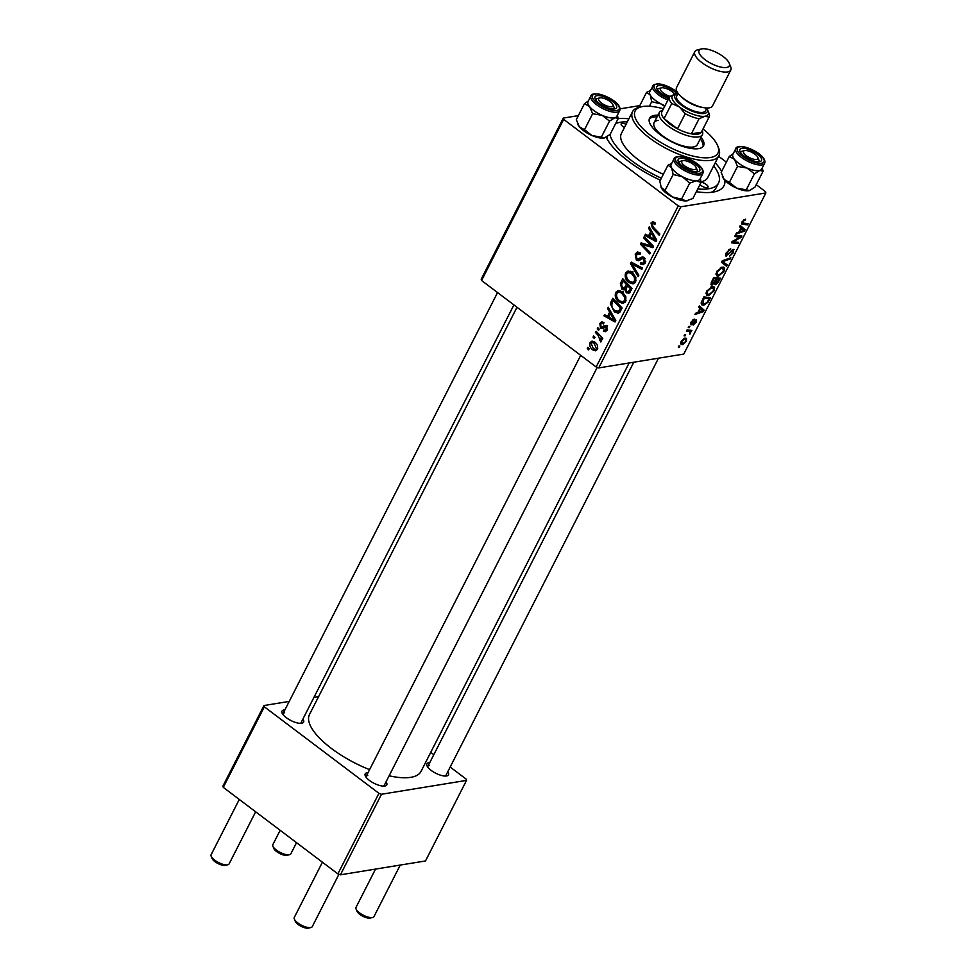 <?xml version="1.0" encoding="UTF-8"?>
<svg xmlns="http://www.w3.org/2000/svg" width="977" height="977" viewBox="0 0 977 977"><rect width="100%" height="100%" fill="white"/><g stroke="black" fill="none" stroke-linecap="round" stroke-linejoin="round"><path stroke-width="1.47" d="M302.919 719.035A12.115 4.372 -153 0 1 302.015 723.175A12.115 4.372 -153 0 1 301.637 723.261A12.115 4.372 -153 0 1 290.523 720.33A12.115 4.372 -153 0 1 282.097 713.027A12.115 4.372 -153 0 1 284.014 709.949A12.115 4.372 -153 0 1 284.918 709.864M284.625 712.734A10.1 3.639 27 0 0 282.976 713.698A10.1 3.639 27 0 0 282.817 714.297M447.784 771.745A12.115 4.372 -153 0 1 446.88 775.897A12.115 4.372 -153 0 1 446.501 775.97A12.115 4.372 -153 0 1 435.388 773.039A12.115 4.372 -153 0 1 426.961 765.748A12.115 4.372 -153 0 1 428.879 762.658A12.115 4.372 -153 0 1 429.795 762.585M429.489 765.443A10.1 3.639 27 0 0 427.841 766.408A10.1 3.639 27 0 0 427.694 767.018M386.062 781.808A12.115 4.372 -153 0 1 385.158 785.948A12.115 4.372 -153 0 1 384.779 786.021A12.115 4.372 -153 0 1 373.666 783.09A12.115 4.372 -153 0 1 365.251 775.799A12.115 4.372 -153 0 1 367.157 772.722A12.115 4.372 -153 0 1 368.073 772.636M367.767 775.506A10.1 3.639 27 0 0 366.119 776.459A10.1 3.639 27 0 0 365.972 777.069M724.897 180.293A66.644 24.022 -153 0 1 715.127 191.687A66.644 24.022 -153 0 1 713.051 192.115A66.644 24.022 -153 0 1 696.345 191.687M660.354 180.159A66.644 24.022 -153 0 1 606.18 137.207M607.132 136.658A60.586 21.836 27 0 0 607.389 139.491M389.127 775.799A62.601 22.569 27 0 0 410.792 777.338A62.601 22.569 27 0 0 421.038 771.378L629.139 362.968M597.228 328.944L597.851 327.722L599.194 329.09L598.559 330.336L597.228 328.944L598.803 328.687M593.039 337.187L593.662 335.966L594.993 337.321L594.358 338.579L593.039 337.187L594.602 336.931M615.644 292.441L618.136 290.511L622.154 291.769L625.878 296.813L625.659 301.466L623.07 303.432L619.015 302.064C615.73 299.621 614.606 296.422 615.644 292.441L620.004 291.732L620.59 290.853M607.596 308.585L608.28 307.267L615.779 320.493L615.021 321.983L603.92 315.827L604.543 314.594L607.547 316.328L609.672 312.151L607.596 308.585L608.903 308.378M629.554 292.99L626.391 292.856L624.718 289.351L621.885 289.241L620.407 283.452L622.813 278.738L632.082 288.496L628.48 293.54M625.891 289.155L623.717 289.815M630.483 263.68L631.276 262.129L642.475 268.089L641.852 269.322L632.253 264.205L638.824 275.27L638.152 276.576L630.483 263.68L633.328 263.216M654.492 222.377L655.372 223.183L654.883 224.515L654.04 223.721L652.16 224.051L653.271 227.116L659.841 234.016L659.206 235.262L652.416 228.117L651 223.061L652.587 221.706L654.492 222.377M655.249 223.525L652.16 224.051M643.635 237.863L644.27 236.629L653.528 246.399L652.868 247.682L642.439 244.458L650.328 252.689L649.693 253.922L640.423 244.177L641.083 242.882L651.512 246.082L643.635 237.863L645.199 237.606M481.563 280.497L481.185 279.214L563.289 118.083L563.668 119.365L481.563 280.497L596.153 366.998L678.246 205.866L680.81 206.806L598.706 367.926L596.153 366.998M563.668 119.365L678.246 205.866M648.569 228.178L649.253 226.859L656.752 240.073L655.994 241.563L644.881 235.42L645.516 234.187L648.52 235.909L650.645 231.744L648.569 228.178L649.876 227.971M640.485 253.177L636.369 255.034L636.87 258.722L637.932 259.088L641.303 257.22L644.258 257.537L645.308 262.886L643.098 264.755L640.362 263.888L640.875 262.593L642.61 263.204L644.136 261.934L643.696 258.807L642.548 258.575L638.677 260.749L636.345 260.016L635.209 254.057L637.541 251.956L640.546 253.043L640.045 254.35L638.042 253.531L640.509 253.128M642.976 256.951L642.158 256.951M645.235 258.563L642.548 258.575M625.598 272.913L628.089 270.983L632.095 272.229L635.832 277.273L635.612 281.938L633.011 283.904L628.956 282.536C625.683 280.094 624.559 276.882 625.598 272.913L629.957 272.204L630.544 271.325M601.832 326.99L604.824 325.463L606.375 325.915L607.193 330.079L605.349 331.692L603.505 331.142L603.994 329.823L605.227 330.202L606.29 329.31L605.911 327.258L602.186 328.443L600.513 328.04L599.817 323.521L601.759 321.836L603.969 322.618L603.481 323.937L601.844 323.338L600.721 324.279L601.05 326.745L606.241 326.269L601.917 326.977M607.059 326.623L604.067 327.429M611.089 301.746L612.86 298.278L622.129 308.024L619.736 312.347L618.16 313.202L614.35 311.858L610.369 303.823L611.089 301.746L612.897 301.453M590.096 342.585L592.001 341.095L594.553 341.926C597.228 343.782 598.156 346.261 597.35 349.387L595.53 350.816L592.783 349.876C590.23 348.056 589.339 345.626 590.096 342.585L594.468 341.852M595.433 332.473L596.068 331.24L602.809 338.323L602.174 339.569L600.794 338.091L601.453 341.339L600.77 341.962L598.107 335.355L595.433 332.473L596.996 332.217M587.287 348.471L587.898 347.25L589.241 348.618L588.606 349.864L587.287 348.471L588.85 348.215M708.533 295.616L706.689 295.323L706.701 291.207L712.062 286.64L714.614 287.702L713.992 290.999L708.533 295.616L705.98 293.686M714.077 286.933L713.149 286.591M699.972 308.353L698.628 307.242L699.3 305.923L704.148 310.136L703.391 311.626L694.94 314.484L695.563 313.251L697.847 312.518L699.972 308.353M741.592 223.501L742.728 224.356L742.056 221.828L745.598 219.153L742.911 221.767L743.521 223.135L748.211 223.672L747.576 224.905L741.909 224.087M742.325 221.327L743.521 223.135M725.545 255.315L726.632 256.145C725.313 256.157 725.19 255.046 726.265 252.823L730.698 248.769L727.12 252.762L727.181 254.936L733.3 249.465L733.654 252.42L729.526 256.23L732.787 252.518L732.726 250.674L725.862 256.023M725.728 254.081L727.181 254.936M733.3 249.465L734.057 249.575M732.127 250.002L733.092 250.723L731.981 250.112M726.522 266.233L721.502 262.337L722.296 260.786L730.845 257.745L730.222 258.978L722.895 261.58L727.193 264.914L726.522 266.233M722.174 261.03L723.566 262.044M718.486 276.076L716.642 275.783L716.654 271.679L722.015 267.112L724.568 268.162L723.945 271.472L718.486 276.076L715.933 274.158M724.03 267.393L723.102 267.063M679.247 347.238L678.307 347.128L678.93 345.907L679.882 345.98L679.247 347.238L678.526 346.688M598.706 367.926L683.766 354.077L765.87 192.945L680.81 206.806M710.877 284.185L712.086 285.101L711.439 282.097L713.833 277.395L720.452 278.14L717.973 282.793L715.408 284.698L714.382 283.379L711.268 284.954M714.321 283.867L715.408 284.698L713.967 283.074M740.945 227.934L739.601 226.835L740.273 225.516L745.121 229.729L744.364 231.219L735.913 234.065L736.536 232.844L738.82 232.111L740.945 227.934M738.685 237.02L734.667 236.519L735.29 235.286L741.897 236.043L741.25 237.338L733.055 241.746L738.697 242.333L738.075 243.566L731.443 242.821L732.103 241.539L740.297 237.106L736.585 235.433M695.978 319.76L696.259 322.068L693.157 325.121L695.587 322.117L694.965 321.152L691.008 324.914L690.873 322.288L694.232 319.064L691.533 322.227L691.569 323.692L696.54 319.845M690.519 323.069L691.569 323.692M695.587 322.117L694.769 320.432M701.327 302.259L703.88 296.923L710.499 297.667L708.154 302.113L703.806 305.19L701.877 304.873L701.327 302.259M682.642 344.6L681.128 344.368L681.152 341.352L684.853 338.091L686.477 338.323L686.416 341.376L682.642 344.6L680.627 343.074M684.999 335.941L684.059 335.832L684.682 334.61L685.646 334.696L684.999 335.941L684.279 335.392M688.358 331.386L686.452 331.13L687.087 329.896L691.899 330.434L691.276 331.667L690.287 331.545L689.896 334.183L689.579 331.777L686.892 330.275M689.2 327.698L688.26 327.6L688.883 326.379L689.835 326.452L689.2 327.698L688.48 327.161M718.596 156.259L726.399 162.145M756.247 184.677L765.492 191.663L765.87 192.945M639.801 105.614L620.053 108.838M578.372 115.628L563.289 118.083M711.146 192.359A60.586 21.836 27 0 0 715.994 188.048L718.559 183.017A60.586 21.836 27 0 0 713.711 165.846M223.293 787.377L222.915 786.094L263.973 705.528L264.352 706.811L223.293 787.377L337.883 873.878L378.929 793.312L381.494 794.252L340.436 874.806L337.883 873.878M264.352 706.811L378.929 793.312M381.494 794.252L466.542 780.391L425.496 860.957L340.436 874.806M430.735 752.351L433.812 754.684M450.189 767.043L466.163 779.109L466.542 780.391M318.6 696.625L313.947 697.383M289.229 701.413L263.973 705.528M517.004 307.242L309.477 714.541A62.601 22.569 27 0 0 369.587 769.656M383.717 786.106A10.1 3.639 27 0 0 384.108 785.63L597.216 367.389M300.562 723.346A10.1 3.639 27 0 0 300.965 722.87L513.914 304.922M445.427 776.056A10.1 3.639 27 0 0 445.83 775.579L658.498 358.193M618.16 118.644A66.644 24.022 -153 0 1 628.87 118.815M715.249 162.829A66.644 24.022 -153 0 1 721.685 171.402M719.048 279.288L716.984 279.056L715.286 282.976L716.007 283.477L719.048 279.288L717.02 277.749M714.956 277.517L716.984 279.056M714.456 282.353L716.007 283.477M716.214 278.97L713.979 278.714L712.245 282.206L712.734 283.867L716.214 278.97L714.187 277.431M711.073 282.927L712.734 283.867M711.622 281.742L712.245 282.206M723.334 271.008L723.945 271.472M716.923 271.191L717.57 274.561L719.182 274.842L723.078 271.569L723.493 269.225L721.344 267.271M723.493 269.225L721.356 268.333L717.509 271.618M720.464 267.661L721.356 268.333M729.318 258.282L730.222 258.978M722.137 261.103L727.193 264.914M729.257 249.282L730.173 249.965M729.098 249.367L729.929 250.002M728.28 250.002L728.891 250.466M733.043 251.956L733.654 252.42M743.986 219.532L745.072 220.362M743.668 219.752L744.474 220.35M745.549 223.367L747.576 224.905M740.065 225.907L745.121 229.729M743.497 230.56L744.364 231.219M742.935 229.717L741.494 228.459L739.797 231.793L743.998 230.438L742.239 229.119M739.113 235.726L741.25 237.338M735.999 242.003L738.075 243.566M738.356 235.64L740.297 237.106M692.974 319.626L693.817 320.248M691.704 323.656L692.327 324.132M699.092 306.314L704.148 310.136M702.524 310.979L703.391 311.626M701.962 310.124L700.521 308.879L698.824 312.2L703.025 310.845L701.266 309.526M701.156 303.2L703.806 305.19M709.107 298.815L704.026 298.254L702.793 303.7L704.478 303.969L707.287 302.149L709.107 298.815L707.067 297.289M713.381 290.535L713.992 290.999M706.969 290.719L707.617 294.101L709.229 294.37L713.125 291.109L713.54 288.752L711.39 286.811M713.54 288.752L711.403 287.861L707.556 291.158M710.511 287.189L711.403 287.861M685.756 341.437L685.707 339.532L684.315 339.288L681.848 341.254L681.983 343.135L683.277 343.379L685.756 341.437M683.473 338.653L684.315 339.288M689.237 330.128L691.276 331.667M688.272 330.018L690.287 331.545M689.896 332.852L690.519 333.328M645.113 244.018L642.439 244.458M643.733 243.627L640.423 244.177M652.99 245.838L651.512 246.082M647.043 235.066L644.881 235.42M650.328 235.616L648.52 235.909M651.903 231.537L650.645 231.744M653.723 237.24L651.5 233.32L649.803 236.642L655.335 239.805L653.723 237.24L655.017 237.032M652.795 233.1L651.5 233.32M656.483 239.621L655.335 239.805M653.979 227.861L652.416 228.117M654.614 222.475L651 223.061M637.663 253.654L635.209 254.057M639.605 253.275L639.972 252.652M642.292 258.38L644.173 257.415M645.015 263.411L640.582 264.071M644.942 263.363L640.362 263.888M645.76 261.677L644.136 261.934M640.973 259.491L636.345 260.016M640.717 259.308L640.094 258.734M634.5 263.839L632.253 264.205M635.001 282.829L633.792 282.158M631.093 282.194L628.956 282.536M634.549 277.639L631.423 273.413L628.626 272.534L626.758 273.902C626.11 277.041 627.087 279.544 629.701 281.4L632.571 282.353L634.427 280.985L634.549 277.639L635.868 277.431M633.169 273.133L631.423 273.413M636.051 280.729L634.427 280.985M622.227 283.147L620.407 283.452M630.128 292.245L626.391 292.856M626.025 288.569L621.885 289.241M630.373 288.581L627.478 285.553L625.878 289.839L626.978 291.598L628.15 291.964L630.373 288.581L631.936 288.337M629.041 285.296L627.478 285.553M631.118 290.389L629.298 290.682M627.955 284.148L626.391 284.405L623.265 281.12L622.093 283.403L621.543 284.649L622.544 288.044L626.233 288.032M624.828 280.863L623.265 281.12M626.892 286.701L625.072 286.994L626.391 284.405M622.544 288.044L625.072 286.994M606.192 326.281L607.499 325.634M606.888 330.592L603.505 331.142M607.535 329.115L606.29 329.31M607.291 327.026L605.911 327.258M604.006 327.466L600.513 328.04M603.884 322.85L599.817 323.521M606.07 315.473L603.92 315.827M609.355 316.023L607.547 316.328M610.93 311.944L609.672 312.151M612.75 317.659L610.527 313.727L608.83 317.061L614.362 320.212L612.75 317.659L614.057 317.44M611.822 313.519L610.527 313.727M615.522 320.029L614.362 320.212M620.029 311.981L619.137 311.455M616.45 311.516L614.35 311.858M611.944 303.566L610.369 303.823M620.419 308.121L613.312 300.647L612.518 302.223C611.126 305.654 611.968 308.476 615.034 310.686L618.551 311.309L620.419 308.121L621.983 307.865M614.875 300.391L613.312 300.647M620.627 310.967L617.745 311.687L620.493 311.236M625.048 302.369L623.839 301.685M621.14 301.722L619.015 302.064M624.596 297.167L621.482 292.941L618.673 292.062L616.805 293.43C616.157 296.568 617.146 299.072 619.748 300.928L622.618 301.893L624.474 300.525L624.596 297.167L625.927 296.959M623.216 292.66L621.482 292.941M626.098 300.257L624.474 300.525M597.374 349.339L592.783 349.876M596.446 348.63L594.053 343.232L592.062 342.512L591.024 343.293L593.405 348.655L595.42 349.387L597.716 348.423M595.726 342.964L594.053 343.232M602.333 337.834L600.794 338.091M601.588 340.301L599.841 340.594M601.527 339.972L600.391 340.155M674.533 94.293A8.072 2.907 27 0 0 668.781 89.603A8.072 2.907 27 0 0 661.673 87.808A8.072 2.907 27 0 0 661.417 87.857A8.072 2.907 27 0 0 661.82 91.789A8.072 2.907 27 0 0 670.063 96.344M287.36 855.205A8.072 2.907 -153 0 1 287.128 855.278A8.072 2.907 -153 0 1 286.872 855.327A8.072 2.907 -153 0 1 279.459 853.373A8.072 2.907 -153 0 1 273.853 848.512L272.913 846.241A10.1 3.639 27 0 0 279.935 852.31A10.1 3.639 27 0 0 289.204 854.753A10.1 3.639 27 0 0 289.51 854.692A10.1 3.639 27 0 0 290.853 853.8L296.519 842.662M660.537 88.309A10.1 3.639 27 0 0 657.753 89.249A10.1 3.639 27 0 0 657.692 89.347A10.1 3.639 27 0 0 657.545 89.945A10.1 3.639 -153 0 1 657.692 89.347A10.1 3.639 -153 0 1 659.035 88.443A10.1 3.639 -153 0 1 659.341 88.382M280.155 830.303L272.852 844.629A10.1 3.639 27 0 0 272.913 846.241M370.503 917.977A8.072 2.907 -153 0 1 370.271 918.05A8.072 2.907 -153 0 1 370.014 918.099A8.072 2.907 -153 0 1 362.601 916.145A8.072 2.907 -153 0 1 356.996 911.285L356.068 909.001A10.1 3.639 27 0 0 363.078 915.083A10.1 3.639 27 0 0 372.347 917.525A10.1 3.639 27 0 0 372.664 917.464A10.1 3.639 27 0 0 373.996 916.56L400.24 865.072M756.564 159.446A8.072 2.907 27 0 0 757.847 157.395A8.072 2.907 27 0 0 752.229 152.534A8.072 2.907 27 0 0 744.816 150.58A8.072 2.907 27 0 0 744.559 150.629A8.072 2.907 27 0 0 746.513 155.856A8.072 2.907 27 0 0 756.564 159.446M757.847 157.395L758.775 159.666A10.1 3.639 -153 0 1 758.836 161.278A10.1 3.639 -153 0 1 758.433 161.755A10.1 3.639 27 0 0 758.836 161.278A10.1 3.639 27 0 0 757.993 158.372M375.522 869.09L356.007 907.401A10.1 3.639 27 0 0 356.068 909.001M743.692 151.081A10.1 3.639 27 0 0 740.835 152.107A10.1 3.639 27 0 0 740.688 152.717A10.1 3.639 -153 0 1 740.835 152.107A10.1 3.639 -153 0 1 742.178 151.215A10.1 3.639 -153 0 1 742.496 151.154M225.638 865.268A8.072 2.907 -153 0 1 225.406 865.329A8.072 2.907 -153 0 1 225.15 865.378A8.072 2.907 -153 0 1 217.737 863.424A8.072 2.907 -153 0 1 212.131 858.563L211.191 856.292A10.1 3.639 27 0 0 218.213 862.373A10.1 3.639 27 0 0 227.482 864.816A10.1 3.639 27 0 0 227.788 864.743A10.1 3.639 27 0 0 229.131 863.851L255.644 811.802M239.28 799.442L211.13 854.68A10.1 3.639 27 0 0 211.191 856.292M599.951 97.871A8.072 2.907 27 0 0 599.695 97.92A8.072 2.907 27 0 0 601.637 103.147A8.072 2.907 27 0 0 611.7 106.737A8.072 2.907 27 0 0 612.97 104.686A8.072 2.907 27 0 0 607.364 99.813A8.072 2.907 27 0 0 599.951 97.871M598.816 98.372A10.1 3.639 27 0 0 595.97 99.398A10.1 3.639 27 0 0 595.823 99.996A10.1 3.639 -153 0 1 595.97 99.398A10.1 3.639 -153 0 1 597.313 98.494A10.1 3.639 -153 0 1 597.631 98.433M612.97 104.686L613.91 106.957A10.1 3.639 -153 0 1 613.971 108.569A10.1 3.639 -153 0 1 613.568 109.045A10.1 3.639 27 0 0 613.971 108.569A10.1 3.639 27 0 0 613.129 105.663M683.094 160.631A8.072 2.907 27 0 0 682.838 160.68A8.072 2.907 27 0 0 684.792 165.919A8.072 2.907 27 0 0 694.842 169.51A8.072 2.907 27 0 0 696.125 167.446A8.072 2.907 27 0 0 690.507 162.585A8.072 2.907 27 0 0 683.094 160.631M681.97 161.132A10.1 3.639 27 0 0 679.174 162.072A10.1 3.639 27 0 0 679.113 162.17A10.1 3.639 27 0 0 678.966 162.768A10.1 3.639 -153 0 1 679.113 162.17A10.1 3.639 -153 0 1 680.456 161.266A10.1 3.639 -153 0 1 680.774 161.205M308.781 928.028A8.072 2.907 -153 0 1 308.549 928.101A8.072 2.907 -153 0 1 308.305 928.15A8.072 2.907 -153 0 1 300.879 926.196A8.072 2.907 -153 0 1 295.274 921.335L294.346 919.064A10.1 3.639 27 0 0 301.356 925.146A10.1 3.639 27 0 0 310.625 927.576A10.1 3.639 27 0 0 310.942 927.515A10.1 3.639 27 0 0 312.274 926.623L338.946 874.268M322.422 862.215L294.285 917.452A10.1 3.639 27 0 0 294.346 919.064M696.125 167.446L697.053 169.729A10.1 3.639 -153 0 1 697.114 171.329A10.1 3.639 -153 0 1 696.711 171.805A10.1 3.639 27 0 0 697.053 171.427A10.1 3.639 27 0 0 697.114 171.329A10.1 3.639 27 0 0 696.271 168.423M669.111 97.688A12.115 4.372 -153 0 1 656.825 88.675A12.115 4.372 -153 0 1 656.813 86.635A12.115 4.372 -153 0 1 665.679 86.697A12.115 4.372 -153 0 1 676.89 93.719M649.387 106.249L651.72 101.681L661.038 103.928L664.653 106.42M638.897 107.385L646.542 92.388L650.193 94.952L651.72 101.681M650.218 90.678L646.542 92.388M649.815 91.472A16.157 5.825 27 0 0 649.729 91.63A16.157 5.825 27 0 0 664.995 105.748A16.157 5.825 -153 0 1 661.038 103.928A16.157 5.825 -153 0 1 650.193 94.952A16.157 5.825 -153 0 1 649.79 91.508M761.73 168.948A16.157 5.825 27 0 1 759.813 170.425A16.157 5.825 -153 0 1 754.366 170.401A16.157 5.825 -153 0 1 747.014 168.044L754.403 173.821L759.813 170.425L763.11 171.183L762.194 168.032M756.015 161.51A12.115 4.372 -153 0 1 739.968 151.447A12.115 4.372 -153 0 1 745.378 148.516A12.115 4.372 -153 0 1 758.726 155.184A12.115 4.372 -153 0 1 759.886 161.596A12.115 4.372 -153 0 1 756.015 161.51M754.366 170.389A16.157 5.825 27 0 0 761.669 169.07L764.576 163.354A16.157 5.825 -153 0 1 757.273 164.686A16.157 5.825 -153 0 1 741.641 157.578A16.157 5.825 -153 0 1 735.779 148.687L732.872 154.39A16.157 5.825 27 0 0 738.722 163.281A16.157 5.825 27 0 0 754.366 170.389M763.11 171.183L754.965 187.169L749.286 190.637A16.157 5.825 -153 0 1 749.261 190.637A16.157 5.825 -153 0 1 736.743 188.182L729.355 182.418L737.501 166.432L747.014 168.044A16.157 5.825 -153 0 1 734.46 159.349L737.501 166.432M749.554 190.564L746.257 189.794L754.403 173.821M746.257 189.794L736.743 188.182A16.157 5.825 -153 0 1 724.201 179.499L721.16 172.416L729.306 156.43L734.46 159.349A16.157 5.825 -153 0 1 732.933 154.281M729.355 182.418L724.201 179.499A16.157 5.825 -153 0 1 722.711 177.106A16.157 5.825 -153 0 1 722.601 176.813M733.251 153.67L729.306 156.43M618.246 118.473L610.1 134.46L604.409 137.928A16.157 5.825 -153 0 1 599.231 137.83A16.157 5.825 -153 0 1 591.879 135.473L584.49 129.709L592.636 113.723L602.137 115.335L609.538 121.099L614.948 117.716L618.246 118.473L617.317 115.323M604.69 137.855L591.879 135.473A16.157 5.825 -153 0 1 579.337 126.778L576.296 119.695L584.441 103.709L589.595 106.64L592.636 113.723M600.513 95.807A12.115 4.372 -153 0 1 613.861 102.463A12.115 4.372 -153 0 1 615.021 108.874A12.115 4.372 -153 0 1 611.138 108.801A12.115 4.372 -153 0 1 595.103 98.738A12.115 4.372 -153 0 1 600.513 95.807M590.914 95.978L588.007 101.681A16.157 5.825 27 0 0 593.857 110.572A16.157 5.825 27 0 0 609.489 117.68A16.157 5.825 27 0 0 616.805 116.348L619.711 110.645A16.157 5.825 -153 0 1 612.408 111.976A16.157 5.825 -153 0 1 596.764 104.869A16.157 5.825 -153 0 1 590.914 95.978C591.036 94.146 593.723 93.523 598.974 94.097C608.537 96.125 622.215 104.417 619.711 110.645M588.386 100.949L584.441 103.709M601.392 137.085L609.538 121.099M584.49 129.709L579.337 126.778A16.157 5.825 -153 0 1 577.834 124.397A16.157 5.825 -153 0 1 577.725 124.103M616.866 116.226A16.157 5.825 -153 0 1 614.948 117.716A16.157 5.825 -153 0 1 602.137 115.335A16.157 5.825 -153 0 1 589.595 106.64A16.157 5.825 27 0 1 588.069 101.559M687.649 200.676A16.157 5.825 -153 0 1 687.552 200.7A16.157 5.825 -153 0 1 686.147 200.896L681.531 199.137L689.677 183.151L696.406 180.757L701.022 182.516L700.399 178.229M701.022 182.516L692.876 198.502L686.147 200.896A16.157 5.825 -153 0 1 672.2 196.89L660.953 187.083A16.157 5.825 -153 0 0 660.989 187.169L660.953 187.083M681.531 199.137L672.2 196.89A16.157 5.825 -153 0 1 661.356 187.926L659.817 181.197L667.963 165.211L671.614 167.775A16.157 5.825 -153 0 1 671.211 164.331M678.246 159.459A12.115 4.372 -153 0 1 691.276 161.352A12.115 4.372 -153 0 1 699.703 170.682A12.115 4.372 -153 0 1 698.164 171.647A12.115 4.372 -153 0 1 686.99 168.96A12.115 4.372 -153 0 1 678.246 161.498A12.115 4.372 -153 0 1 678.246 159.459M671.248 164.295A16.157 5.825 27 0 0 671.15 164.454A16.157 5.825 27 0 0 682.691 176.861A16.157 5.825 27 0 0 699.862 179.28A16.157 5.825 27 0 0 699.947 179.121A16.157 5.825 27 0 0 700.02 178.962A16.157 5.825 -153 0 1 696.406 180.757A16.157 5.825 -153 0 1 682.471 176.752L689.677 183.151M665.007 190.491L673.141 174.504L682.471 176.752A16.157 5.825 27 0 1 671.614 167.775L673.141 174.504M671.639 163.501L667.963 165.211M661.356 187.926A16.157 5.825 -153 0 1 660.989 187.169M626.074 124.311A5.044 1.82 27 0 0 621.97 123.358A5.044 1.82 27 0 0 621.152 123.835A5.044 1.82 27 0 0 624.425 127.535M699.935 184.629A5.044 1.82 27 0 0 707.177 187.669A5.044 1.82 27 0 0 708.007 187.193A5.044 1.82 27 0 0 706.029 184.311A5.044 1.82 27 0 0 700.985 182.149M657.936 115.176A30.287 10.918 27 0 0 654.517 115.384A30.287 10.918 27 0 0 649.558 118.266A30.287 10.918 27 0 0 665.606 138.38A30.287 10.918 27 0 0 698.579 148.651A30.287 10.918 27 0 0 703.538 145.768A30.287 10.918 27 0 0 701.12 137.183M657.069 116.849A30.287 10.918 27 0 0 653.662 117.057A30.287 10.918 27 0 0 649.229 119.157M663.432 108.826A46.444 16.743 27 0 0 642.756 106.505A46.444 16.743 27 0 0 641.315 106.798A46.444 16.743 27 0 0 652.489 136.865A46.444 16.743 27 0 0 710.34 157.517A46.444 16.743 27 0 0 717.655 145.695A46.444 16.743 27 0 0 703.013 129.001M717.655 145.695L718.583 147.967A48.471 17.476 -153 0 1 718.877 155.697A48.471 17.476 -153 0 1 710.951 160.313A48.471 17.476 -153 0 1 658.18 143.875A48.471 17.476 -153 0 1 632.51 111.696A48.471 17.476 -153 0 1 638.934 107.385L641.315 106.798M700.973 181.905A48.471 17.476 27 0 0 707.763 177.521L718.877 155.697M697.737 188.952A60.586 21.836 27 0 0 708.643 188.781A60.586 21.836 27 0 0 718.559 183.017M627.344 121.832A60.586 21.836 27 0 0 620.505 122.247A60.586 21.836 27 0 0 615.632 123.615M702.207 130.6L702.268 130.759A24.23 8.732 -153 0 1 702.414 134.631L697.285 144.694A24.23 8.732 -153 0 1 693.316 147.002A24.23 8.732 -153 0 1 666.937 138.783A24.23 8.732 -153 0 1 654.101 122.687A24.23 8.732 -153 0 1 658.071 120.391M609.978 134.557A60.586 21.836 27 0 0 661.344 178.193M632.51 111.696L621.384 133.507A48.471 17.476 27 0 0 663.346 174.272M703.013 146.562A30.287 10.918 27 0 0 700.265 138.856M661.991 111.671A22.215 8.011 27 0 0 661.881 111.854A22.215 8.011 27 0 0 664.042 118.644A22.215 8.011 27 0 0 669.685 123.896A22.215 8.011 27 0 0 677.501 128.805A22.215 8.011 27 0 0 691.374 133.849A22.215 8.011 27 0 0 701.364 132.225A22.215 8.011 27 0 0 701.474 132.029A22.215 8.011 27 0 0 701.559 131.834M702.414 134.631A24.23 8.732 -153 0 1 667.743 125.752A24.23 8.732 -153 0 1 659.231 112.624A24.23 8.732 -153 0 1 662.443 110.462L662.614 110.425M671.736 103.538L664.042 118.644L677.501 128.805L685.207 113.698L679.333 106.933L671.736 103.538A22.215 8.011 -153 0 1 669.587 96.76A22.215 8.011 -153 0 1 669.685 96.564L675.547 94.073A20.199 7.279 27 0 0 674.912 94.195A20.199 7.279 27 0 0 679.333 106.933A20.199 7.279 27 0 0 704.918 116.251L699.068 118.742A22.215 8.011 -153 0 1 685.207 113.698M699.068 118.742L691.374 133.849L701.364 132.225L709.058 117.118L704.918 116.251A20.199 7.279 27 0 0 708.105 111.109A20.199 7.279 -153 0 1 704.918 116.251A20.199 7.279 -153 0 1 679.772 107.275A20.199 7.279 -153 0 1 674.912 94.195L674.875 94.207M678.05 93.474A18.172 6.558 27 0 0 677.867 93.499A18.172 6.558 27 0 0 677.305 93.621A18.172 6.558 27 0 0 681.677 105.382A18.172 6.558 27 0 0 704.307 113.466A18.172 6.558 27 0 0 707.177 108.838L709.033 113.381A22.215 8.011 -153 0 1 709.168 116.922A22.215 8.011 -153 0 1 709.058 117.118M726.522 67.486A16.963 6.118 27 0 0 729.196 63.163A16.963 6.118 27 0 0 717.411 52.953A16.963 6.118 27 0 0 701.84 48.85A16.963 6.118 27 0 0 701.315 48.96A16.963 6.118 27 0 0 705.394 59.939A16.963 6.118 27 0 0 726.522 67.486M729.196 63.163L730.686 66.802A20.199 7.279 -153 0 1 730.808 70.014A20.199 7.279 -153 0 1 727.499 71.944A20.199 7.279 -153 0 1 705.516 65.093A20.199 7.279 -153 0 1 694.818 51.683A20.199 7.279 -153 0 1 697.493 49.888L701.315 48.96M707.177 108.838A18.172 6.558 27 0 0 706.847 108.142M706.921 107.995L705.479 110.816A16.157 5.825 -153 0 1 702.842 112.355A16.157 5.825 -153 0 1 685.256 106.872A16.157 5.825 -153 0 1 676.695 96.149L678.123 93.328M730.808 70.014L712.502 105.943A20.199 7.279 -153 0 1 709.192 107.861A20.199 7.279 -153 0 1 687.21 101.01A20.199 7.279 -153 0 1 676.511 87.6L694.818 51.683M724.14 260.126L725.093 260.847M736.853 238.876L737.55 239.402M734.191 240.366L734.875 240.879M651.061 245.886L648.178 246.363M647.983 244.836L644.771 245.349M650.877 243.591L649.278 243.859M644.112 257.427L639.813 258.136M637.517 265.451L635.148 265.829M606.265 325.842L603.127 326.355M621.323 309.599L619.516 309.892M599.731 335.087L598.107 335.355M677.574 92.559A14.948 5.386 27 0 0 664.042 84.999A14.948 5.386 27 0 0 654.309 85.317A14.948 5.386 27 0 0 668.622 98.64M667.902 100.045A16.157 5.825 -153 0 1 652.636 85.915A16.157 5.825 -153 0 1 652.721 85.768M757.248 163.025A14.948 5.386 27 0 0 762.536 157.212A14.948 5.386 27 0 0 744.132 147.002A14.948 5.386 27 0 0 738.844 152.815A14.948 5.386 27 0 0 757.248 163.025M599.267 94.293A14.948 5.386 27 0 0 593.979 100.106A14.948 5.386 27 0 0 612.384 110.316A14.948 5.386 27 0 0 617.672 104.502A14.948 5.386 27 0 0 599.267 94.293M699.947 179.121L702.854 173.417A16.157 5.825 -153 0 1 702.768 173.564A16.157 5.825 -153 0 1 685.598 171.158A16.157 5.825 -153 0 1 674.057 158.738A16.157 5.825 -153 0 1 674.154 158.592M675.73 158.14A14.948 5.386 27 0 0 686.123 169.668A14.948 5.386 27 0 0 702.207 172.001A14.948 5.386 27 0 0 691.826 160.484A14.948 5.386 27 0 0 675.73 158.14M701.95 107.299A16.157 5.825 -153 0 1 681.616 96.943M715.482 283.403L714.346 282.536M717.57 274.561L716.019 273.401M742.813 222.951L741.873 222.231M695.722 321.006L694.855 320.358M702.793 303.7L701.254 302.54M707.617 294.101L706.078 292.929M685.707 339.532L684.083 338.311M681.983 343.135L680.786 342.231M689.579 331.777L687.087 329.896M652.978 223.379L655.213 223.012M642.61 263.204L645.37 262.764M632.571 282.353L635.648 281.852M628.626 272.534L632.986 271.814M628.15 291.964L630.507 291.573M601.844 323.338L603.823 323.021M605.227 330.202L607.291 329.872M605.068 326.916L607.047 326.599M622.618 301.893L625.695 301.392M618.673 292.062L623.033 291.354M595.42 349.387L597.509 349.045M592.062 342.512L594.749 342.072M287.128 855.278L289.51 854.692M661.417 87.857L659.035 88.443M370.271 918.05L372.664 917.464M427.841 766.408L633.792 362.211M744.559 150.629L742.178 151.215M599.695 97.92L597.313 98.494M282.976 713.698L497.549 292.563M225.406 865.329L227.788 864.743M682.838 160.68L680.456 161.266M580.692 355.335L366.119 776.459M308.549 928.101L310.942 927.515M677.342 92.192L670.027 87.368L659.377 83.851L654.077 84.474L649.729 91.63M764.576 163.354C767.079 157.126 753.401 148.834 743.839 146.819C738.563 146.245 735.876 146.868 735.779 148.687M722.711 177.106L722.382 176.312M577.834 124.397L577.517 123.603M671.15 164.454L674.191 158.506C678.575 151.496 706.286 165.015 702.854 173.417M659.231 112.624L654.101 122.687M701.474 132.029L709.168 116.922M661.881 111.854L669.587 96.76M677.305 93.621L674.912 94.195"/></g></svg>
